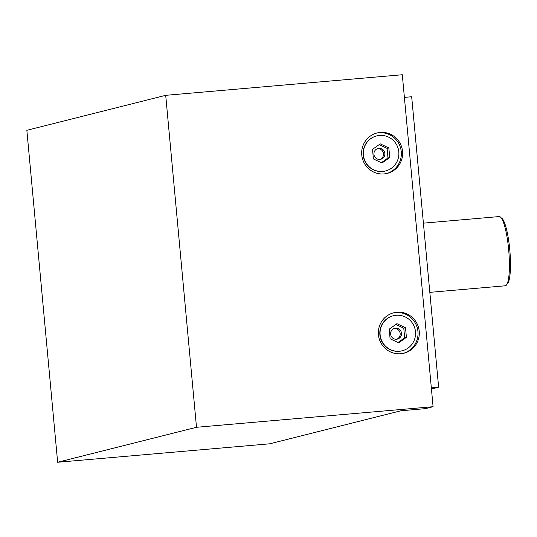 <?xml version="1.0" encoding="UTF-8"?>
<svg xmlns="http://www.w3.org/2000/svg" width="537" height="537" viewBox="0 0 537 537"><rect width="100%" height="100%" fill="white"/><g stroke="black" fill="none" stroke-linecap="round" stroke-linejoin="round"><path stroke-width="0.81" d="M396.91 312.245A20.849 20.46 -104.1 0 1 419.014 329.597A20.849 20.46 -104.1 0 1 403.925 353.205A20.849 20.46 -104.1 0 1 400.756 353.742A20.849 20.46 -104.1 0 1 378.652 336.39A20.849 20.46 -104.1 0 1 393.742 312.782A20.849 20.46 -104.1 0 1 396.91 312.245M403.28 353.359A20.849 20.46 75.9 0 0 417.672 329.59A20.849 20.46 75.9 0 0 395.621 312.568A20.849 20.46 75.9 0 0 393.104 312.95M380.23 132.438A20.849 20.46 -104.1 0 1 402.334 149.783A20.849 20.46 -104.1 0 1 387.244 173.397A20.849 20.46 -104.1 0 1 384.076 173.928A20.849 20.46 -104.1 0 1 361.972 156.582A20.849 20.46 -104.1 0 1 377.061 132.968A20.849 20.46 -104.1 0 1 380.23 132.438M386.6 173.552A20.849 20.46 75.9 0 0 400.991 149.776A20.849 20.46 75.9 0 0 378.941 132.76A20.849 20.46 75.9 0 0 376.424 133.142M399.474 351.232A18.063 17.734 -104.1 0 1 393.393 315.736A18.063 17.734 -104.1 0 1 415.296 330.309A18.063 17.734 -104.1 0 1 399.474 351.232M402.092 350.802A18.063 17.734 -104.1 0 1 380.062 336.263A18.063 17.734 -104.1 0 1 393.138 315.796A18.063 17.734 -104.1 0 1 393.265 315.769M382.794 171.424A18.063 17.734 -104.1 0 1 376.712 135.921A18.063 17.734 -104.1 0 1 398.615 150.501A18.063 17.734 -104.1 0 1 382.794 171.424M385.412 170.994A18.063 17.734 -104.1 0 1 363.381 156.448A18.063 17.734 -104.1 0 1 376.585 135.955M378.867 148.346A5.558 5.457 -104.1 0 1 380.733 159.274A5.558 5.457 -104.1 0 1 373.994 154.79A5.558 5.457 -104.1 0 1 378.867 148.346M380.055 159.395A5.558 5.457 75.9 0 0 377.363 148.702M395.547 328.161A5.558 5.457 -104.1 0 1 397.414 339.082A5.558 5.457 -104.1 0 1 390.674 334.598A5.558 5.457 -104.1 0 1 395.547 328.161M396.736 339.209A5.558 5.457 75.9 0 0 394.044 328.516M388.842 147.944L389.728 157.522L382.015 163.026L373.41 158.945L372.524 149.36L380.236 143.856L388.842 147.944L387.09 148.38L379.169 144.621M381.337 162.704L387.983 157.965L387.09 148.38M389.728 157.522L387.983 157.965M405.522 327.751L406.408 337.337L398.696 342.834L390.09 338.753L389.204 329.174L396.917 323.67L405.522 327.751L403.77 328.194L395.85 324.435M398.018 342.512L404.663 337.773L403.77 328.194M406.408 337.337L404.663 337.773M433.084 406.704L196.502 427.284L165.705 95.324L402.294 74.744L433.084 406.704L425.371 408.644L400.897 410.771L269.755 443.804L57.647 462.256L196.502 427.284M431.339 387.848L438.628 387.211L411.678 96.747L404.388 97.385M431.446 389.023L438.628 387.211M57.647 462.256L26.85 130.296L165.705 95.324M507.009 284.113A33.354 6.283 -95 0 0 509.841 250.511A33.354 6.283 -95 0 0 501.249 217.908M423.404 223.157L499.209 216.565A34.744 6.545 85 0 1 508.7 250.081A34.744 6.545 85 0 1 505.431 285.758A34.744 6.545 85 0 1 505.23 285.791L429.822 292.35"/></g></svg>
